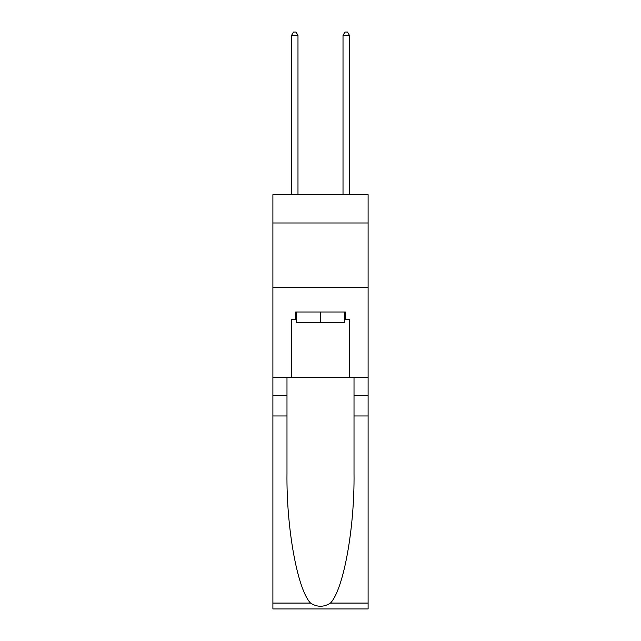 <?xml version="1.0" encoding="UTF-8"?>
<svg xmlns="http://www.w3.org/2000/svg" width="641" height="641" viewBox="0 0 641 641"><rect width="100%" height="100%" fill="white"/><g stroke="black" fill="none" stroke-linecap="round" stroke-linejoin="round"><path stroke-width="0.96" d="M368.102 222.98L368.102 194.672L272.898 194.672L272.898 222.98L368.102 222.98L368.102 377.365L349.449 377.365L349.449 319.731L345.331 319.731L345.331 312.007L295.669 312.007L295.669 319.731L296.438 319.731M272.898 415.961L286.984 415.961L286.984 473.338C286.303 528.176 297.424 589.44 310.548 603.077C317.175 607.315 323.809 607.315 330.452 603.077L368.102 603.077L368.102 608.95L272.898 608.95L272.898 222.98M344.562 312.007L344.562 322.303L296.438 322.303L296.438 312.007M320.5 312.007L320.5 322.303M330.452 603.077C343.576 589.44 354.697 528.176 354.016 473.338L354.016 377.365M354.016 415.961L368.102 415.961L368.102 377.365M286.984 377.365L286.984 415.961M368.102 603.077L368.102 415.961M272.898 377.365L291.551 377.365L291.551 319.731L295.669 319.731M272.898 287.304L368.102 287.304M291.551 377.365L349.449 377.365M344.562 319.731L345.331 319.731M297.985 194.672L297.985 35.391L291.551 35.391L291.551 194.672M291.551 35.391L293.482 32.05L296.054 32.05L297.985 35.391M349.449 194.672L349.449 35.391L343.015 35.391L343.015 194.672M343.015 35.391L344.946 32.05L347.518 32.05L349.449 35.391M354.016 395.377L368.102 395.377M286.984 395.377L272.898 395.377M272.898 603.077L310.548 603.077"/></g></svg>
